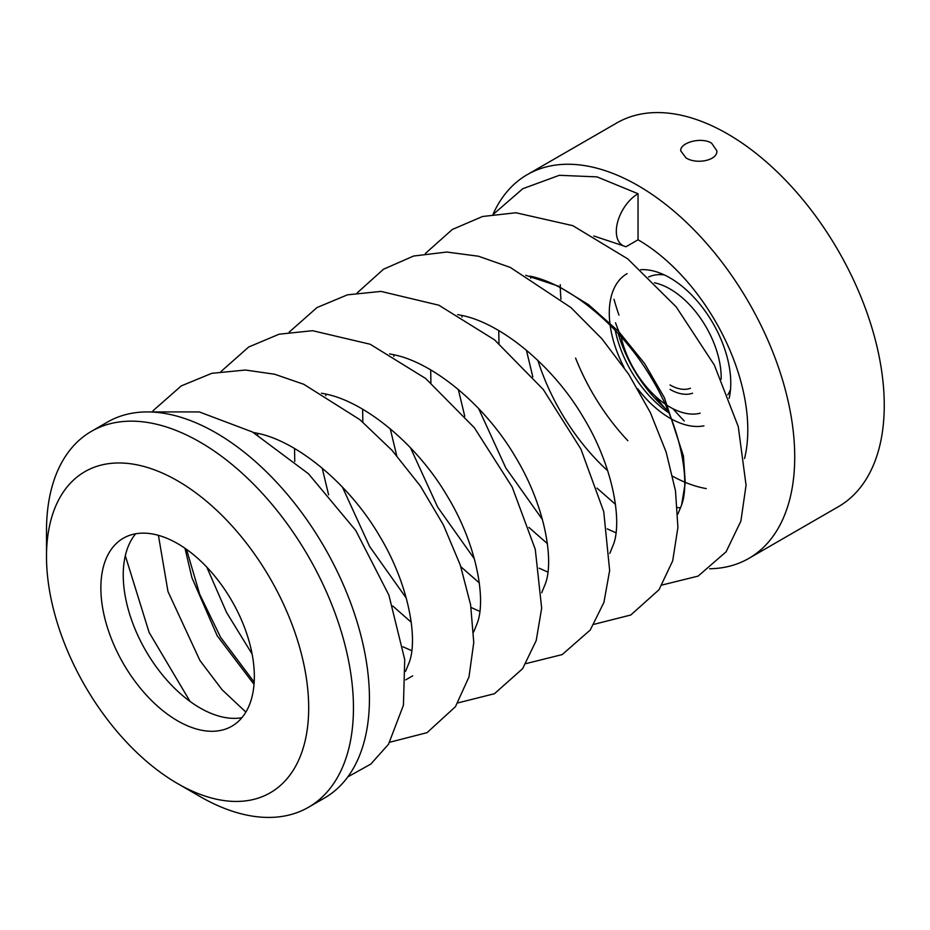 <?xml version="1.0" encoding="UTF-8"?>
<svg xmlns="http://www.w3.org/2000/svg" width="930" height="930" viewBox="0 0 930 930"><rect width="100%" height="100%" fill="white"/><g stroke="black" fill="none" stroke-linecap="round" stroke-linejoin="round"><path stroke-width="1.4" d="M668.914 412.897A85.92 49.604 60 0 1 615.253 330.429M637.748 388.833A85.92 49.604 -120 0 0 670.03 418.209A85.92 49.604 -120 0 0 703.905 425.847M729.143 398.331A85.92 49.604 -120 0 0 670.03 277.907A85.92 49.604 -120 0 0 640.642 269.688M627.076 273.653A85.92 49.604 -120 0 0 624.018 367.292M684.259 420.953A171.899 99.254 60 0 1 673.029 408.758M618.962 315.107A171.899 99.254 60 0 1 614.009 299.286M664.625 407.863A164.598 95.034 60 0 1 655.139 395.971M621.077 336.986A164.598 95.034 60 0 1 615.532 322.826M493.051 214.284A221.573 127.922 60 0 1 527.275 174.631L616.799 122.946A221.573 127.922 60 0 1 727.586 133.92A221.573 127.922 60 0 1 872.328 329.162A221.573 127.922 60 0 1 838.36 506.711L748.836 558.395A221.573 127.922 60 0 1 709.648 568.765M711.59 143.15C701.232 136.629 679.923 142.639 680.713 150.834L686.015 157.914C696.407 164.691 717.681 160.53 716.89 150.834L711.59 143.15M527.275 174.631A221.573 127.922 60 0 1 638.05 185.605A221.573 127.922 60 0 1 782.804 380.858A221.573 127.922 60 0 1 748.836 558.395M677.482 507.548A155.205 89.606 -120 0 0 680.586 507.896M744.57 458.513A155.205 89.606 -120 0 0 638.05 239.789L626.088 246.706A30.748 17.751 120 0 1 623.344 245.811L593.793 235.988M531.088 276.396A155.205 89.606 -120 0 0 530.705 278.175M537.877 360.433A155.205 89.606 -120 0 0 607.685 470.754M668.031 410.793A98.58 56.916 60 0 1 618.217 333.603M560.279 284.696A155.205 89.606 -120 0 0 560.302 287.138M560.313 287.661A155.205 89.606 -120 0 0 560.964 299.204M575.6 358.108A155.205 89.606 -120 0 0 627.855 440.704M672.727 476.3A155.205 89.606 -120 0 0 684.713 482.124M685.282 482.356A155.205 89.606 -120 0 0 706.3 488.599M184.989 548.282L191.917 577.704L217.213 635.794L254.018 684.364M623.344 245.811A30.748 17.751 120 0 1 617.799 221.41A30.748 17.751 120 0 1 638.05 193.731L597.025 176.886L559.442 175.305M498.759 330.615L498.992 343.519M607.232 528.891L615.962 532.797M677.865 514.104L681.597 504.978L685.271 482.693L683.445 456.037L664.392 397.691L644.618 363.537L618.555 331.382L588.62 304.738L558.012 285.998L525.717 275.292M430.695 369.919L430.916 382.823M539.168 568.195L547.886 572.101M609.789 553.408L613.521 544.283C622.333 520.73 612.986 466.093 583.598 417.803C553.35 365.839 501.084 323.222 461.815 315.421L457.641 314.596M362.619 409.212L362.84 422.139M471.08 607.499L479.81 611.405M541.713 592.712L545.445 583.575C554.257 560.034 544.91 505.397 515.534 457.107C485.274 405.143 433.008 362.526 393.739 354.725L389.577 353.9M294.543 448.516L294.764 461.454M403.016 646.803L411.734 650.709M473.649 632.016L477.381 622.879C486.181 599.327 476.834 544.701 447.458 496.411C417.198 444.447 364.932 401.83 325.674 394.029L321.501 393.204M405.573 671.321L409.305 662.183C418.116 638.631 408.758 584.005 379.382 535.703C349.122 483.751 296.856 441.134 257.598 433.322L253.425 432.497M158.425 535.343L167.981 591.527L199.915 660.474L222.119 689.793L245.869 712.078M638.05 193.731L638.05 239.789M670.03 389.403A50.65 29.237 -120 0 0 692.571 393.204M664.299 274.908A72.354 41.769 -120 0 0 648.57 277.012M621.019 336.695A72.354 41.769 -120 0 0 670.03 407.131A72.354 41.769 -120 0 0 700.162 413.187M721.169 379.161A72.354 41.769 -120 0 0 654.476 282.801M727.783 394.797A72.354 41.769 -120 0 0 730.503 389.589M177.595 783.583L199.973 796.51A217.05 125.318 -120 0 0 308.504 807.263L324.489 798.033A217.05 125.318 -120 0 0 324.489 547.41A217.05 125.318 -120 0 0 107.438 422.092L91.454 431.322A217.05 125.318 -120 0 0 46.5 530.681L46.5 556.524A185.395 107.043 -120 0 0 53.568 609.638A185.395 107.043 -120 0 0 177.595 783.583A185.395 107.043 -120 0 0 308.69 707.904A185.395 107.043 -120 0 0 177.595 480.833A185.395 107.043 -120 0 0 46.5 556.524M308.504 807.263A217.05 125.318 -120 0 0 308.504 556.64A217.05 125.318 -120 0 0 91.454 431.322M104.997 618.996A108.519 62.659 -120 0 0 231.861 726.202A108.519 62.659 -120 0 0 231.861 600.885A108.519 62.659 -120 0 0 123.33 538.226A108.519 62.659 -120 0 0 104.997 618.996M135.687 533.785A108.519 62.659 -120 0 0 127.375 606.081A108.519 62.659 -120 0 0 199.973 707.904A108.519 62.659 -120 0 0 241.881 717.716M670.03 384.974A45.221 26.11 -120 0 0 690.397 388.275M146.719 411.932L199.287 411.92L252.565 432.031L308.481 473.789L355.76 530.484L388.903 595.154L404.724 659.568L403.434 705.207L388.519 744.256L370.814 764.076L347.797 776.91M190.046 701.429L149.114 632.412L125.318 555.698M153.02 410.746L181.257 385.915L211.819 373.314L245.462 370.035L274.641 374.232L303.808 384.299L359.864 419.651L392.065 450.376L420.372 486.041L443.389 524.915L460.303 565.115L470.627 604.814L473.765 642.502L468.987 676.924L455.456 706.672L427.068 732.654L389.81 742.221M252.111 654.046L226.56 612.463L206.774 567.102M221.096 371.442L248.694 347.006L279.093 334.207L312.596 330.696L370.175 344.251L425.649 378.487L474.393 427.788L512.174 487.041L535.285 549.374L541.667 608.22L536.192 640.619L522.637 668.658L494.458 693.71L457.886 702.917M257.726 434.973L257.726 433.357M289.172 332.138L316.991 307.563L347.448 294.833L380.998 291.404L438.844 305.203L494.516 339.822L543.283 389.519L580.925 449.097L603.744 511.628L609.65 570.509L603.919 602.419L590.248 630.005L562.185 654.592L525.95 663.613M406.294 598.153L369.64 546.514L342.426 487.088M325.802 395.68L325.802 394.053M357.248 292.834L383.52 269.223L413.571 256.041L446.819 252.042L478.555 256.25L510.291 267.422L570.892 307.528L601.815 338.683L628.715 374.279L650.384 412.653L666.124 452.038L675.482 490.749L677.912 527.403L672.692 560.848L659.021 589.725L630.784 615.009L594.026 624.309M474.37 558.86L437.716 507.21L410.49 447.772M393.867 356.376L393.878 354.749M425.324 253.53L452.317 229.466L482.565 216.492L515.952 212.761L572.799 225.665L627.704 258.842L676.226 306.923L714.321 365.037L738.269 426.614L746.058 485.204L740.896 521.091L726.098 551.804L698.116 576.1L662.102 585.005M542.446 519.568L505.839 467.999L478.59 408.502M461.943 317.072L461.943 315.444M493.388 214.237L522.811 188.697L559.43 175.27M526.403 350.203L532.832 376.952M596.979 488.111L615.474 504.339M458.327 389.507L464.756 416.256M528.903 527.415L547.398 543.643M390.263 428.811L396.68 455.549M460.85 566.73L479.334 582.947M322.187 468.116L328.604 494.818M392.762 606.023L411.258 622.251M186.523 549.363L199.683 594.247L220.596 637.306L254.169 682.12M681.597 504.978C690.409 481.426 681.062 426.789 651.674 378.498C621.426 326.546 569.148 283.929 529.891 276.117M405.713 679.865L412.699 675.843"/></g></svg>

